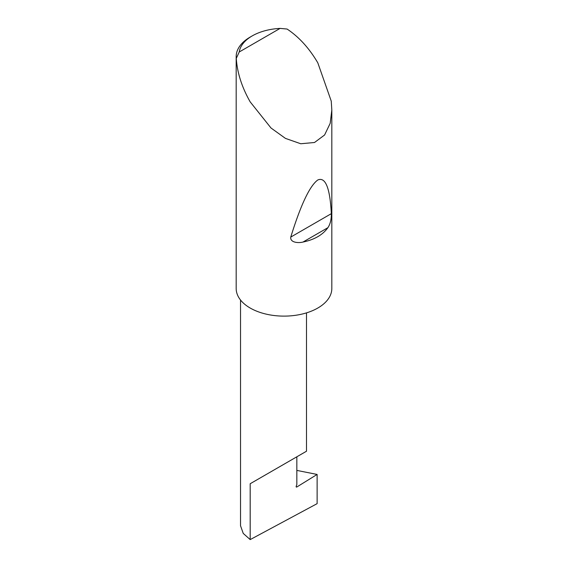 <?xml version="1.0" encoding="UTF-8"?>
<svg xmlns="http://www.w3.org/2000/svg" width="568" height="568" viewBox="0 0 568 568"><rect width="100%" height="100%" fill="white"/><g stroke="black" fill="none" stroke-linecap="round" stroke-linejoin="round"><path stroke-width="0.85" d="M317.121 474.45L317.121 503.653L250.19 539.6L250.19 483.73L296.837 456.8C313.777 447.016 304.597 452.32 296.837 456.8L296.837 484.589L296.226 486.158A0.959 0.554 120 0 0 296.333 487.039A0.959 0.554 120 0 0 296.837 486.982L317.121 474.45L296.837 470.403M306.5 312.876L306.5 451.226L250.19 483.73M327.892 227.683C322.738 234.875 314.438 239.668 302.978 242.06C298.434 243.225 289.971 242.664 290.759 237.083C300.756 204.814 309.773 185.779 317.81 179.971C325.478 176.705 329.987 187.937 331.336 213.66C331.421 219.454 330.271 224.126 327.892 227.683L302.978 242.06M239.22 51.993L280.088 28.4L287.089 29.046C299.009 36.991 309.255 48.259 317.81 62.842L331.243 101.104L331.818 109.972L330.193 123.306L324.591 134.992L314.509 142.497L300.756 143.754L285.448 138.393L271.007 127.999L250.19 101.885C241.84 87.181 237.204 72.676 236.281 58.376A47.818 27.605 180 0 1 236.181 56.594A47.818 27.605 180 0 1 250.19 37.076L252.213 35.905A44.95 25.95 0 0 0 239.22 51.993L236.281 58.376M331.818 109.972L331.818 288.516A47.818 27.605 180 0 1 302.297 314.019A47.818 27.605 180 0 1 250.19 308.034A47.818 27.605 180 0 1 236.181 288.516L236.181 56.594M250.19 539.6L243.239 533.416L240.527 525.741L240.527 300.01M280.088 28.4A44.95 25.95 0 0 0 252.213 35.905M296.134 486.577L296.837 486.982M331.336 213.66L290.759 237.083"/></g></svg>
